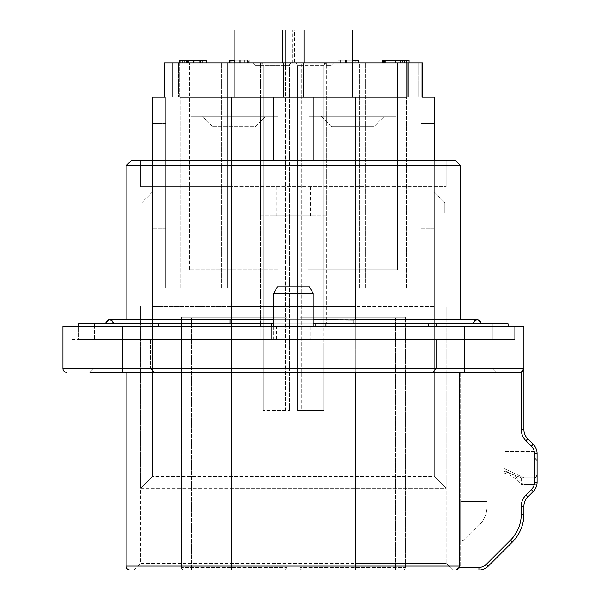 <?xml version="1.0" encoding="UTF-8"?>
<svg xmlns="http://www.w3.org/2000/svg" width="600" height="600" viewBox="0 0 600 600"><rect width="100%" height="100%" fill="white"/><g stroke="black" fill="none" stroke-linecap="round" stroke-linejoin="round"><path stroke-width="0.45" stroke-dasharray="3 2.25" d="M492.952 368.49L492.952 339.51L436.32 339.51L492.952 339.51L436.32 339.51L492.952 339.51L492.952 368.49L436.32 368.49L436.32 339.51L436.32 368.49L432.368 372.442L496.905 372.442L432.368 372.442L496.905 372.442L432.368 372.442L436.32 368.49L492.952 368.49L496.905 372.442L492.952 368.49L436.32 368.49L492.952 368.49M89.925 372.442L93.877 368.49L93.877 339.51L93.877 368.49L150.51 368.49L93.877 368.49L150.51 368.49L93.877 368.49L89.925 372.442L519.952 372.442A3.952 3.952 0 0 0 521.265 372.21L523.283 370.612M150.51 368.49L154.462 372.442L150.51 368.49L150.51 339.51L93.877 339.51L150.51 339.51L93.877 339.51L150.51 339.51L150.51 368.49M273.66 293.415L313.17 293.415M313.17 326.34L313.17 339.51L514.68 339.51L514.68 326.34L464.632 326.34L523.905 326.34L523.905 368.49A3.952 3.952 0 0 1 519.952 372.442A3.952 3.952 0 0 0 521.265 372.21L523.905 368.49L521.265 372.21A3.952 3.952 0 0 1 519.952 372.442L355.32 372.442L519.952 372.442M273.66 326.34L273.66 339.51L313.17 339.51M309.368 286.83L277.462 286.83M487.028 501.51L460.68 501.51L460.68 541.028L460.68 501.51L487.028 501.51L487.028 506.408L487.028 501.51M487.028 506.408A26.34 26.34 0 0 1 479.31 525.03A26.34 26.34 0 0 0 487.028 506.408M479.31 525.03L465.248 539.1L479.31 525.03M465.248 539.1A6.585 6.585 0 0 1 460.68 541.028A6.585 6.585 0 0 0 465.248 539.1M460.68 566.048L460.68 372.442L460.68 566.048A3.952 3.952 0 0 1 460.455 567.368L456.735 570L460.455 567.368A3.952 3.952 0 0 0 460.68 566.048M521.265 477.803L504.15 471.217L521.265 477.803L534.442 477.803L521.265 477.803L521.265 484.388L534.217 484.388L534.442 482.842L534.217 484.388L536.79 484.928L534.217 484.388L523.905 484.388L515.145 475.987L504.15 470.025L504.15 468.585L523.905 477.803L504.15 468.585L504.15 458.048L534.442 458.048L504.15 458.048L534.442 458.048L537.075 460.68L537.075 482.228L537.075 453.623A13.17 13.17 0 0 0 533.213 444.315L527.76 438.855L533.213 444.315A13.17 13.17 0 0 1 536.79 450.923L534.217 451.463L534.442 453.007L534.217 451.463L536.79 450.923A13.17 13.17 0 0 0 533.213 444.315L527.76 438.855A13.17 13.17 0 0 1 523.905 429.548L523.905 368.49L523.905 429.548A13.17 13.17 0 0 0 527.76 438.855A13.17 13.17 0 0 1 523.905 429.548L523.905 368.49L464.632 368.49L464.632 326.34L514.68 326.34L514.68 339.51L72.15 339.51L72.15 326.34L464.632 326.34L72.15 326.34L72.15 339.51L276.705 339.51L276.705 326.34L310.125 326.34L310.125 339.51M512.332 542.062A39.51 39.51 0 0 0 523.905 514.125L521.265 514.125A36.877 36.877 0 0 1 510.465 540.195L486.382 564.278A10.538 10.538 0 0 1 478.935 567.368A10.538 10.538 0 0 0 486.382 564.278A10.538 10.538 0 0 1 478.935 567.368L460.455 567.368L478.935 567.368L478.935 570L478.935 567.368L459.263 567.368L455.873 570L478.935 570A13.17 13.17 0 0 0 488.25 566.145A13.17 13.17 0 0 1 478.935 570A13.17 13.17 0 0 0 488.25 566.145L486.382 564.278L510.465 540.195L512.332 542.062L510.465 540.195L512.332 542.062L488.25 566.145L512.332 542.062A39.51 39.51 0 0 0 523.905 514.125A39.51 39.51 0 0 1 512.332 542.062A39.51 39.51 0 0 0 523.905 514.125L523.905 506.31A13.17 13.17 0 0 1 527.76 496.995A13.17 13.17 0 0 0 523.905 506.31A13.17 13.17 0 0 1 527.76 496.995L533.213 491.543A13.17 13.17 0 0 0 536.79 484.928A13.17 13.17 0 0 1 533.213 491.543A13.17 13.17 0 0 0 537.075 482.228L537.075 460.68A2.632 2.632 0 0 0 534.442 458.048L504.15 458.048L504.15 451.463L504.15 472.987C511.327 475.162 517.035 478.965 521.265 484.388M523.905 477.803L534.442 477.803A2.632 2.632 0 0 0 537.075 475.17A2.632 2.632 0 0 1 534.442 477.803L537.075 475.17L534.442 477.803L523.905 477.803L523.905 484.388M353.903 320.947L353.918 323.707L473.197 323.707C473.385 321.353 474.705 320.032 477.15 319.755L126.15 319.755L126.15 339.51L231.51 339.51L126.15 339.51L126.15 165.66L460.68 165.66L455.415 160.387L140.632 160.387L231.51 160.387L231.51 186.735L140.632 186.735L434.34 186.735L434.34 476.49L446.197 488.34L446.197 563.415L355.32 563.415L446.197 563.415L452.783 570L231.51 570L355.32 570L355.32 566.048L126.15 566.048L126.15 372.442L355.32 372.442L126.15 372.442M140.632 160.387L140.632 186.735L446.197 186.735L152.49 186.735L152.49 476.49L434.34 476.49L434.34 306.585L434.34 476.49L434.34 306.585L434.34 476.49L152.49 476.49L152.49 306.585L152.49 476.49L140.632 488.34L152.49 476.49L140.632 488.34L152.49 476.49L152.49 186.735L140.632 186.735L140.632 160.387M126.15 165.66L131.415 160.387L355.32 160.387L231.51 160.387L231.51 488.34L446.197 488.34L434.34 476.49L446.197 488.34L140.632 488.34L140.632 563.415L355.32 563.415L140.632 563.415L140.632 488.34L231.51 488.34L231.51 570L134.047 570L231.51 570L231.51 372.442M140.632 306.585L140.632 488.34L140.632 306.585M263.123 186.735L263.123 215.708L323.707 215.708L323.707 186.735M452.783 570L446.197 563.415L446.197 306.585L446.197 488.34L446.197 306.585L446.197 488.34L434.34 476.49L434.34 186.735L434.34 215.708L434.34 186.735L446.197 186.735L231.51 186.735L231.51 570M446.197 160.387L446.197 186.735L446.197 160.387M434.34 97.17L434.34 306.585L231.51 306.585L355.32 306.585L355.32 160.387L355.32 570L355.32 160.387L355.32 339.51L460.68 339.51L231.51 339.51L355.32 339.51L355.32 319.755M459.263 567.368L459.487 372.442M464.632 372.442L464.632 368.49L62.925 368.49L62.925 326.34L276.705 326.34M310.125 326.34L464.632 326.34L464.632 339.51L464.632 326.34M276.705 339.51L273.66 339.51M62.925 368.49A3.952 3.952 0 0 0 66.877 372.442A3.952 3.952 0 0 1 62.925 368.49M534.442 453.623L537.075 453.623A2.632 0.615 180 0 0 534.442 453.007A2.632 0.615 180 0 1 537.075 453.623A13.17 13.17 0 0 0 533.213 444.315L531.352 446.175L525.9 440.722L527.76 438.855L525.9 440.722A15.803 15.803 0 0 1 521.265 429.548L523.905 429.548A13.17 13.17 0 0 0 527.76 438.855A13.17 13.17 0 0 1 523.905 429.548L521.265 429.548L521.265 372.21L521.265 429.548A15.803 15.803 0 0 0 525.9 440.722L531.352 446.175A10.538 10.538 0 0 1 534.442 453.623L534.442 482.228A10.538 10.538 0 0 1 531.352 489.675L525.9 495.135A15.803 15.803 0 0 0 521.265 506.31A15.803 15.803 0 0 1 525.9 495.135L527.76 496.995L525.9 495.135A15.803 15.803 0 0 0 521.265 506.31L521.265 514.125A36.877 36.877 0 0 1 510.465 540.195A36.877 36.877 0 0 0 521.265 514.125L521.265 506.31L523.905 506.31A13.17 13.17 0 0 1 527.76 496.995L533.213 491.543L531.352 489.675A10.538 10.538 0 0 0 534.217 484.388A10.538 10.538 0 0 1 531.352 489.675L533.213 491.543A13.17 13.17 0 0 0 536.79 484.928M460.68 319.755L460.68 165.66M310.538 186.735L310.538 215.708L276.293 215.708L276.293 186.735M152.49 215.708L152.49 186.735L152.49 215.708M134.047 570L140.632 563.415L134.047 570M537.075 460.68L534.442 458.048A2.632 2.632 0 0 1 537.075 460.68A2.632 2.632 0 0 0 534.442 458.048L534.442 482.842A2.632 0.615 180 0 0 537.075 482.228A2.632 0.615 180 0 1 534.442 482.842L534.442 458.048M504.15 470.025L504.15 472.987M172.597 97.17L164.137 97.17L172.597 97.17L172.597 62.925L179.183 62.925L179.183 97.17L178.403 97.17L179.183 97.17L179.183 62.925L168.09 62.925L172.597 62.925L172.597 97.17M179.183 62.925L227.558 62.925L227.558 288.15L165.66 288.15L165.66 97.17L180.292 97.17L165.66 97.17L165.66 288.15L227.558 288.15L227.558 62.925L179.183 62.925M422.077 62.925L422.077 97.17L418.74 97.17L422.692 97.17L422.077 97.17L422.692 97.17L422.692 62.925L304.043 62.925L397.463 62.925L397.463 269.707L307.905 269.707L397.463 269.707L307.905 269.707L397.463 269.707L397.463 62.925L304.043 62.925L304.043 30L234.15 30L234.15 62.925L189.368 62.925L189.368 269.707L278.925 269.707L189.368 269.707L278.925 269.707L189.368 269.707L189.368 62.925L282.788 62.925L282.788 30L234.15 30L278.925 30L278.925 269.707L278.925 30L234.15 30L234.15 62.925L282.788 62.925L164.137 62.925L168.09 62.925L164.137 62.925L164.137 97.17L164.752 97.17L164.752 62.925M415.905 62.925L408.428 62.925L415.905 62.925L415.905 97.17L406.537 97.17L421.17 97.17L406.537 97.17L415.905 97.17L415.905 62.925L359.265 62.925L359.265 288.15L421.17 288.15L421.17 97.17L421.17 288.15L359.265 288.15L359.265 62.925L415.905 62.925M301.065 62.925L300 62.925L300 30L301.2 30L300 30L300 62.925L285.63 62.925L285.63 30L301.2 30L285.63 30L292.215 30L285.63 30L285.63 62.925L285.63 30L285.63 62.925L301.2 62.925L292.215 62.925L301.2 62.925L301.2 30L301.065 62.925M282.788 62.925L282.788 30L234.15 30L234.15 62.925L234.15 30L234.15 62.925L234.15 30L278.925 30L234.15 30L234.15 62.925L282.788 62.925L282.788 30L304.043 30L304.043 62.925L282.788 62.925L352.68 62.925L352.68 30L352.68 62.925L352.68 30L304.043 30L352.68 30L307.905 30L352.68 30L307.905 30L352.68 30L352.68 62.925L234.15 62.925L234.15 97.17L283.5 97.17L180 97.17L234.15 97.17M307.905 30L307.905 269.707L307.905 30M285.765 62.925L286.83 62.925L285.765 62.925L286.83 62.925L285.765 62.925L285.765 30L285.765 62.925M179.197 62.925L206.265 62.925L179.197 62.925M179.197 60.293L184.222 60.293L184.222 62.925M184.222 60.293L186.51 60.293L186.51 62.925M186.51 60.293L184.695 60.293L184.695 62.925M184.695 60.293L182.422 60.293L182.422 62.925M182.422 60.293L180.292 60.293L180.292 62.925M180.292 60.293L186.922 60.293L186.922 62.925M186.922 60.293L193.095 60.293L193.095 62.925M193.095 60.293L194.197 60.293L194.197 62.925M194.197 60.293L199.763 60.293L199.763 62.925M199.763 60.293L205.17 60.293L205.17 62.925M205.17 60.293L202.897 60.293L202.897 62.925M202.897 60.293L200.618 60.293L200.618 62.925M200.618 60.293L198.952 60.293L198.952 62.925M198.952 60.293L201.083 60.293L201.083 62.925M201.083 60.293L206.265 60.293M202.29 62.925L188.4 62.925L202.29 62.925L202.29 60.293L188.4 60.293L188.4 62.925L180.375 62.925L206.145 62.925L188.4 62.925L188.4 60.293L202.29 60.293L202.29 62.925M182.377 60.293L182.377 62.925L182.377 60.293L180.375 60.293L180.375 62.925L179.445 62.925L180.375 62.925L180.375 60.293L180.375 62.925L180.375 60.293L187.47 60.293L187.47 62.925L187.47 60.293L182.377 60.293M179.445 60.293L179.445 62.925L179.445 60.293L180.375 60.293L179.445 60.293M188.243 60.293L206.145 60.293L187.47 60.293L188.243 60.293L188.243 62.925M206.145 60.293L206.145 62.925L206.145 60.293M188.4 60.293L188.4 62.925L188.4 60.293M187.47 60.293L187.47 62.925L187.47 60.293M409.095 62.925L383.49 62.925L409.095 62.925L402.615 62.925L409.095 62.925L409.095 60.293L409.095 62.925M382.388 62.925L382.388 60.293L408 60.293L383.49 60.293L383.49 62.925L382.388 62.925L408 62.925L383.49 62.925M383.49 60.293L385.897 60.293L385.897 62.925M385.897 60.293L404.085 60.293L404.085 62.925M404.085 60.293L409.095 60.293L402.615 60.293L402.585 62.925L402.615 60.293L409.095 60.293M406.537 60.293L406.537 62.925L406.537 60.293M402.293 60.293L402.293 62.925M408 60.293L408 62.925M404.535 60.293L404.535 62.925M401.827 60.293L401.827 62.925M400.32 60.293L400.32 62.925M395.355 60.293L395.355 62.925M384.585 60.293L384.585 62.925L384.585 60.293M388.972 60.293L388.972 62.925L388.972 60.293M384.293 60.293L384.293 62.925M393.037 60.293L393.037 62.925M355.853 60.293L346.32 60.293L346.32 62.925L355.905 62.925L346.32 62.925L346.32 60.293L355.853 60.293L355.853 62.925M355.905 60.293L355.905 62.925M341.04 60.293L345.495 60.293L345.495 62.925L338.91 62.925L358.388 62.925L338.085 62.925L345.495 62.925L345.495 60.293L341.04 60.293L341.04 62.925M352.68 60.293L338.085 60.293L338.91 60.293L338.91 62.925L338.91 60.293L338.91 62.925L338.91 60.293L340.178 60.293L340.178 62.925M338.085 60.293L338.085 62.925L338.085 60.293L338.085 62.925L338.085 60.293L338.91 60.293L338.91 62.925L338.91 60.293L338.085 60.293M340.178 60.293L357.817 60.293L357.817 62.925M357.817 60.293L358.388 60.293M339.968 60.293L339.968 62.925M340.305 60.293L340.305 62.925M229.425 62.925L229.425 60.293L247.447 60.293L247.447 62.925L240.405 62.925L249.18 62.925L229.425 62.925L247.447 62.925L247.447 60.293L240.405 60.293L240.405 62.925L240.405 60.293L244.605 60.293L244.605 62.925M244.605 60.293L248.362 60.293L248.362 62.925L248.362 60.293L248.362 62.925L248.362 60.293L249.18 60.293L234.15 60.293M231.165 60.293L231.165 62.925L230.25 62.925L231.165 62.925L231.15 60.293M247.447 60.293L248.362 60.293L247.447 60.293M239.58 60.293L239.58 62.925L239.58 60.293M234.75 60.293L234.75 62.925M230.25 60.293L230.25 62.925M249.18 60.293L249.18 62.925L249.18 60.293M244.657 60.293L244.657 62.925M240.127 60.293L240.127 62.925M234.487 60.293L234.487 62.925M294.735 62.925A2.632 2.632 0 0 1 297.368 65.558L301.32 65.558L297.368 65.558L297.368 410.632L297.368 65.558A2.632 2.632 0 0 0 294.735 62.925L326.34 62.925A2.632 2.632 0 0 0 323.707 65.558L326.34 62.925L323.707 65.558L323.707 323.707L323.707 65.558A2.632 2.632 0 0 1 326.34 62.925L294.735 62.925A2.632 2.632 0 0 1 297.368 65.558A2.632 2.632 0 0 0 294.735 62.925M323.707 65.558L323.707 410.632L323.707 343.462L323.707 410.632L301.32 410.632L323.707 410.632L323.707 65.558A2.632 2.632 0 0 1 326.34 62.925L326.34 65.558L330.952 65.558L333.585 62.925L330.952 65.558L326.34 65.558L326.34 323.707L330.952 323.707L330.952 65.558L330.952 323.707L323.707 323.707L326.34 323.707L326.34 65.558L301.32 65.558L326.34 65.558L326.34 62.925M301.32 410.632L297.368 410.632L301.32 410.632L301.32 62.925L301.32 410.632M263.123 410.632L263.123 65.558A2.632 2.632 0 0 0 260.49 62.925L263.123 65.558L263.123 323.707L263.123 65.558A2.632 2.632 0 0 0 260.49 62.925L292.095 62.925A2.632 2.632 0 0 0 289.462 65.558L285.51 65.558L289.462 65.558L289.462 410.632L289.462 65.558A2.632 2.632 0 0 1 292.095 62.925L260.49 62.925L263.123 65.558L285.51 65.558L263.123 65.558A2.632 2.632 0 0 0 260.49 62.925L253.245 62.925L260.49 62.925A2.632 2.632 0 0 1 263.123 65.558L260.49 65.558L263.123 65.558L263.123 410.632L289.462 410.632L263.123 410.632L263.123 343.462L263.123 410.632M255.877 323.707L255.877 65.558L253.245 62.925L255.877 65.558L260.49 65.558L260.49 62.925L260.49 65.558L255.877 65.558L255.877 323.707L260.49 323.707L255.877 323.707M260.49 323.707L263.123 323.707L260.49 323.707L260.49 65.558L260.49 323.707M304.043 62.925L304.043 30L352.68 30L352.68 97.17L406.83 97.17L352.68 97.17M294.615 30L301.2 30L294.615 30L294.615 62.925L294.615 30M304.043 30L282.788 30M313.17 160.387L313.17 215.708L273.66 215.708L313.17 215.708L313.17 97.17M273.66 160.387L273.66 97.17M406.83 62.925L406.83 97.17L180 97.17L180 62.925M260.49 215.708L260.49 97.17L260.49 215.708L326.34 215.708L326.34 97.17L326.34 215.708L260.49 215.708M418.74 62.925L407.647 62.925L418.74 62.925L418.74 97.17L414.232 97.17L418.74 97.17L418.74 62.925M421.17 130.095L421.17 228.877L434.34 228.877L434.34 130.095L434.34 228.877L421.17 228.877L421.17 123.51L421.17 130.095L421.17 123.51L434.34 123.51L421.17 123.51L421.17 130.095L434.34 130.095L434.34 123.51L421.17 123.51L434.34 123.51L434.34 192L444.877 202.538L444.877 213.075L421.17 213.075L444.877 213.075L444.877 202.538L434.34 192L434.34 123.51L434.34 130.095L421.17 130.095M434.34 160.387L434.34 306.585L355.32 306.585L355.32 97.17M303.33 97.17L283.5 97.17L303.33 97.17L303.33 62.925M152.49 192L152.49 123.51L165.66 123.51L165.66 130.095L165.66 123.51L152.49 123.51L152.49 228.877L152.49 123.51L165.66 123.51L152.49 123.51L152.49 192L141.953 202.538L152.49 192M141.953 213.075L141.953 202.538L141.953 213.075L165.66 213.075L165.66 130.095L165.66 228.877L152.49 228.877L165.66 228.877L165.66 130.095L165.66 213.075L141.953 213.075M165.66 123.51L165.66 130.095L165.66 123.51M178.403 97.17L170.925 97.17L180.292 97.17L170.925 97.17L178.403 97.17L178.403 62.925L178.403 97.17M152.49 160.387L152.49 306.585L231.51 306.585L152.49 306.585L152.49 97.17M283.5 62.925L283.5 97.17M300 567.368A2.632 2.632 0 0 0 302.632 570L402.735 570L302.632 570A2.632 2.632 0 0 1 300 567.368L300 317.123L405.368 317.123L300 317.123L405.368 317.123L300 317.123L300 567.368L405.368 567.368A2.632 2.632 0 0 1 402.735 570A2.632 2.632 0 0 0 405.368 567.368L405.368 317.123L405.368 567.368L300 567.368M395.49 317.782L395.49 570L309.877 570L395.49 570L309.877 570L395.49 570L395.49 317.782L309.877 317.782L309.877 570L309.877 317.782L395.49 317.782M181.462 567.368A2.632 2.632 0 0 0 184.095 570L284.197 570L184.095 570A2.632 2.632 0 0 1 181.462 567.368L181.462 317.123L286.83 317.123L181.462 317.123L286.83 317.123L181.462 317.123L181.462 567.368L286.83 567.368A2.632 2.632 0 0 1 284.197 570A2.632 2.632 0 0 0 286.83 567.368L286.83 317.123L286.83 567.368L181.462 567.368M276.952 317.782L276.952 570L191.34 570L276.952 570L191.34 570L276.952 570L276.952 317.782L191.34 317.782L191.34 570L191.34 317.782L276.952 317.782M149.85 323.707L149.85 339.51L94.537 339.51L149.85 339.51L94.537 339.51L149.85 339.51L149.85 323.707L94.537 323.707L94.537 339.51L94.537 323.707L149.85 323.707M492.293 323.707L492.293 339.51L436.972 339.51L492.293 339.51L436.972 339.51L492.293 339.51L492.293 323.707L436.972 323.707L436.972 339.51L436.972 323.707L492.293 323.707M508.095 326.34L508.095 339.51L508.095 323.707L315.12 323.707L315.12 339.51L260.858 339.51L325.972 339.51L315.12 339.51L315.12 326.34M508.095 339.51L436.77 339.51L508.095 339.51L494.925 339.51L494.925 323.707L497.993 323.707L494.925 323.707L494.925 339.51L508.095 339.51M105.735 323.707L230.077 323.707L105.735 323.707A3.952 3.952 0 0 1 111.038 319.995A3.952 3.952 0 0 1 113.632 323.707L230.108 323.707L113.632 323.707A3.952 3.952 0 0 0 111.038 319.995L111.157 320.04M230.062 323.707C230.093 318.615 230.108 318.615 230.108 323.707L353.918 323.707L230.108 323.707C230.108 318.615 230.093 318.615 230.062 323.707L230.062 323.707M230.085 319.755L230.108 323.707M273.66 319.755L313.17 319.755M271.71 326.34L271.71 339.51L271.71 323.707L78.735 323.707L91.905 323.707L78.735 323.707L78.735 339.51L91.905 339.51L91.905 323.707L91.905 339.51L78.735 339.51L150.06 339.51L78.735 339.51L78.735 326.34M260.858 323.707L260.858 339.51L150.06 339.51L260.858 339.51L260.858 326.34M313.17 323.707L273.66 323.707M325.972 326.34L325.972 339.51L436.77 339.51L325.972 339.51L325.972 323.707M271.71 323.707L315.12 323.707M230.197 339.51L459.368 339.51L230.197 339.51M481.095 323.707C478.463 318.615 475.83 318.615 473.197 323.707L353.918 323.707C353.888 318.615 353.873 318.615 353.865 323.707C353.873 318.615 353.888 318.615 353.918 323.707M230.197 323.707L354 323.707L230.197 323.707M459.368 323.707L354 323.707L459.368 323.707M321.442 116.265L384.293 116.265L321.442 116.265M373.507 126.802L331.612 126.802L373.507 126.802M395.64 116.265L309.728 116.265L395.64 116.265M384.382 517.972L320.978 517.972L384.382 517.972M381.975 517.972L323.392 517.972L381.975 517.972M331.612 126.802L321.075 116.265L384.293 116.265L321.075 116.265L331.612 126.802L373.755 126.802L384.293 116.265L373.755 126.802L331.612 126.802M396.15 116.265L309.218 116.265L396.15 116.265M384.757 517.972L320.603 517.972L384.757 517.972M382.32 517.972L323.048 517.972L382.32 517.972M213.075 126.802L202.538 116.265L265.755 116.265L202.538 116.265L265.755 116.265L202.538 116.265L213.075 126.802L255.218 126.802L265.755 116.265L255.218 126.802L213.075 126.802M277.612 116.265L190.68 116.265L277.612 116.265M266.228 517.972L202.072 517.972L266.228 517.972M263.782 517.972L204.51 517.972L263.782 517.972M534.217 451.463L504.15 451.463L534.217 451.463A10.538 10.538 0 0 0 531.352 446.175L533.213 444.315A13.17 13.17 0 0 1 536.79 450.923A13.17 13.17 0 0 0 533.213 444.315L531.352 446.175A10.538 10.538 0 0 1 534.217 451.463M459.487 566.048L355.32 566.048L355.32 372.442M478.935 567.368L478.935 570A13.17 13.17 0 0 0 488.25 566.145L486.382 564.278L488.25 566.145M122.198 372.442L122.198 326.34M534.442 482.228L537.075 482.228M521.265 514.125L523.905 514.125L521.265 514.125L521.265 506.31M231.51 319.755L231.51 97.17M525.9 440.722L527.76 438.855A13.17 13.17 0 0 1 523.905 429.548L521.265 429.548A15.803 15.803 0 0 0 525.9 440.722L531.352 446.175M531.352 489.675L533.213 491.543M525.9 495.135L527.76 496.995M510.465 540.195L486.382 564.278M521.265 372.21L521.265 429.548M408.428 97.17L408.428 62.925L408.428 97.17M406.537 288.15L406.537 97.17L406.537 288.15M365.558 288.15L365.558 62.925L365.558 288.15M292.215 62.925L292.215 30L292.215 62.925M285.51 410.632L285.51 65.558L285.51 410.632M285.51 62.925L285.51 65.558L285.51 62.925M292.095 62.925A2.632 2.632 0 0 0 289.462 65.558M414.232 97.17L414.232 62.925L414.232 97.17M165.66 130.095L152.49 130.095L165.66 130.095M180.292 288.15L180.292 97.17L180.292 288.15M168.09 62.925L168.09 97.17L168.09 62.925M221.265 288.15L221.265 62.925L221.265 288.15M436.77 326.34L436.77 323.707M497.993 339.51L497.993 323.707L497.993 339.51M158.505 326.34L158.505 323.707M150.06 326.34L150.06 323.707M88.838 339.51L88.838 323.707L88.838 339.51M428.325 323.707L428.325 326.34M286.83 62.925L286.83 30L286.83 62.925M301.2 62.925L301.2 30L301.2 62.925M407.647 62.925L407.647 97.17L407.647 62.925M170.925 62.925L170.925 97.17L170.925 62.925M109.343 319.77C112.755 320.655 112.935 320.655 109.89 319.763L109.68 319.755C106.455 320.655 106.538 320.663 109.935 319.763L109.703 319.822M473.197 323.707L473.978 321.345M474.825 320.513L477.15 319.755"/><path stroke-width="0.9" d="M313.17 293.415L273.66 293.415L277.462 286.83L309.368 286.83L313.17 293.415L313.17 326.34M273.66 293.415L273.66 326.34M523.283 370.612L523.905 368.49L523.905 429.548A13.17 13.17 0 0 0 527.76 438.855L533.213 444.315A13.17 13.17 0 0 1 537.075 453.623L537.075 482.228A13.17 13.17 0 0 1 533.213 491.543L527.76 496.995A13.17 13.17 0 0 0 523.905 506.31L523.905 514.125A39.51 39.51 0 0 1 512.332 542.062L488.25 566.145L512.332 542.062L510.465 540.195A36.877 36.877 0 0 0 521.265 514.125L521.265 506.31A15.803 15.803 0 0 1 525.9 495.135L531.352 489.675A10.538 10.538 0 0 0 534.442 482.228L534.442 453.623A10.538 10.538 0 0 0 531.352 446.175L525.9 440.722A15.803 15.803 0 0 1 521.265 429.548L521.265 372.21A3.952 3.952 0 0 1 519.952 372.442L89.925 372.442M452.783 570L130.095 570A3.952 3.952 0 0 1 126.15 566.048L126.15 372.442M459.487 372.442L459.487 566.048L355.32 566.048L355.32 570L130.095 570A3.952 3.952 0 0 1 126.15 566.048L355.32 566.048L355.32 372.442M66.877 372.442A3.952 3.952 0 0 1 62.925 368.49L62.925 326.34L523.905 326.34L523.905 368.49A3.952 3.952 0 0 1 519.952 372.442A3.952 3.952 0 0 0 523.905 368.49L521.265 372.21M534.442 482.228L537.075 482.228A13.17 13.17 0 0 1 533.213 491.543L527.76 496.995A13.17 13.17 0 0 0 523.905 506.31L521.265 506.31M478.935 567.368L478.935 570A13.17 13.17 0 0 0 488.25 566.145A13.17 13.17 0 0 1 478.935 570L455.873 570L459.263 567.368L478.935 567.368A10.538 10.538 0 0 0 486.382 564.278L510.465 540.195M459.487 566.048L459.263 567.368M460.68 319.755L460.68 165.66L126.15 165.66L131.415 160.387L455.415 160.387L460.68 165.66M105.735 323.707C108.368 318.615 111 318.615 113.632 323.707C111 318.615 108.368 318.615 105.735 323.707A3.952 3.952 0 0 1 109.68 319.755L126.15 319.755L126.15 165.66M304.043 62.925L304.043 30L352.68 30L352.68 62.925L422.692 62.925L422.692 97.17L434.34 97.17L434.34 160.387M206.265 62.925L206.265 60.293L179.197 60.293L179.197 62.925M200.235 60.293L200.235 62.925M193.882 60.293L193.882 62.925M186.615 60.293L186.615 62.925M385.928 62.925L385.928 60.293L409.095 60.293L409.095 62.925M385.928 60.293L383.49 60.293L383.49 62.925L383.49 60.293L382.388 60.293L383.49 60.293L382.388 60.293L382.388 62.925M352.68 60.293L358.388 60.293L358.388 62.925M234.487 60.293L229.425 60.293L229.425 62.925M282.788 62.925L282.788 30L234.15 30L234.15 62.925L352.68 62.925L352.68 97.17M282.788 30L304.043 30M313.17 160.387L313.17 97.17L273.66 97.17L273.66 160.387M152.49 160.387L152.49 97.17L164.137 97.17L164.137 62.925L234.15 62.925L234.15 97.17M180 62.925L180 97.17L273.66 97.17M283.5 97.17L283.5 62.925M422.077 62.925L422.077 97.17L434.34 97.17M406.83 62.925L406.83 97.17L355.32 97.17L355.32 319.755M303.33 62.925L303.33 97.17M313.17 97.17L355.32 97.17M152.49 97.17L164.752 97.17L164.752 62.925M315.12 326.34L315.12 323.707L508.095 323.707L508.095 326.34M230.077 323.707L230.085 319.755L109.68 319.755A3.952 3.952 0 0 1 111.038 319.995M230.085 319.755L273.66 319.755M313.17 319.755L353.895 320.01M353.903 320.212L353.903 320.947M353.85 323.707L353.895 319.755L477.15 319.755C479.588 320.032 480.908 321.353 481.095 323.707C478.463 318.615 475.83 318.615 473.197 323.707M78.735 326.34L78.735 323.707L271.71 323.707L271.71 326.34M315.12 323.707L313.17 323.707M273.66 323.707L271.71 323.707M231.51 570L231.51 372.442M130.095 570A3.952 3.952 0 0 1 126.15 566.048M62.925 368.49L122.198 368.49L122.198 326.34M122.198 372.442L122.198 368.49L464.632 368.49L464.632 326.34M464.632 372.442L464.632 368.49L523.905 368.49M521.265 514.125L523.905 514.125A39.51 39.51 0 0 1 512.332 542.062M488.25 566.145L486.382 564.278M527.76 496.995L525.9 495.135M533.213 491.543L531.352 489.675M537.075 453.623L534.442 453.623M533.213 444.315L531.352 446.175M527.76 438.855L525.9 440.722M523.905 429.548L521.265 429.548M231.51 319.755L231.51 97.17M150.06 326.34L150.06 323.707M158.505 326.34L158.505 323.707M260.858 326.34L260.858 323.707M325.972 323.707L325.972 326.34M428.325 326.34L428.325 323.707M436.77 326.34L436.77 323.707M109.68 319.755C106.455 320.655 106.538 320.663 109.935 319.763M109.89 319.763L111.007 320.108M474.36 320.91L474.825 320.513M481.095 323.707C480.908 321.353 479.588 320.032 477.15 319.755"/></g></svg>
